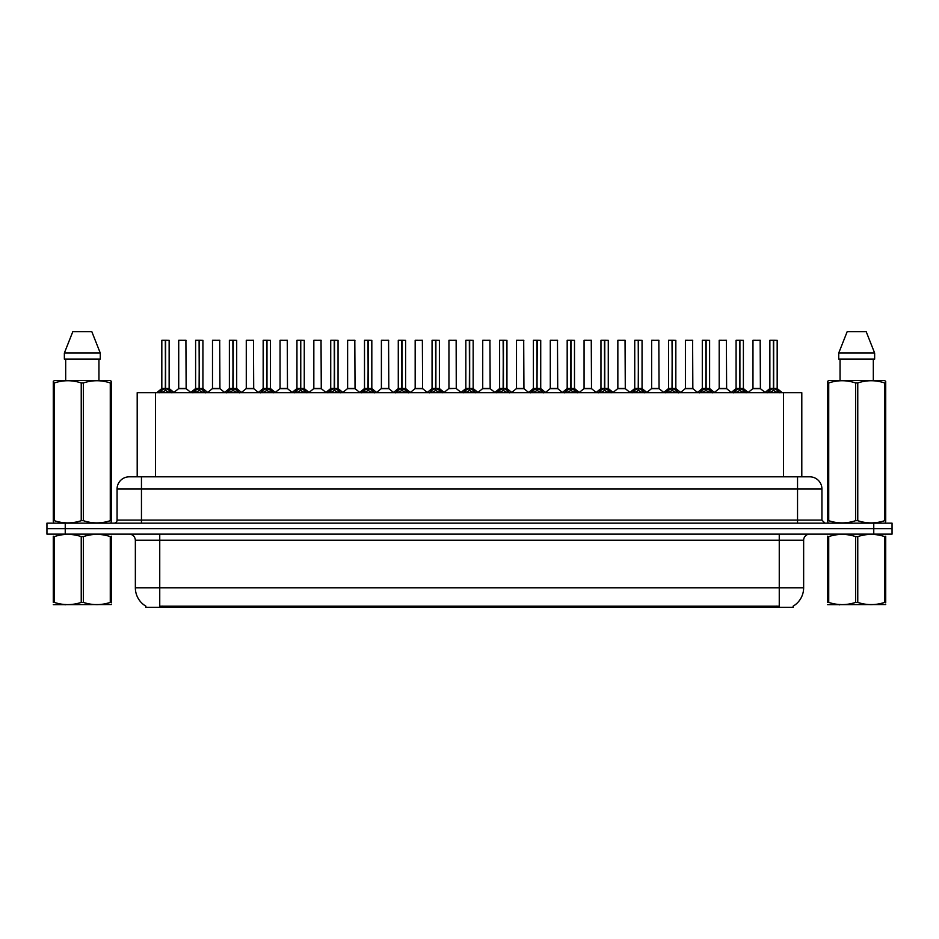 <?xml version="1.0" encoding="UTF-8"?>
<svg xmlns="http://www.w3.org/2000/svg" width="939" height="939" viewBox="0 0 939 939"><rect width="100%" height="100%" fill="white"/><g stroke="black" fill="none" stroke-linecap="round" stroke-linejoin="round"><path stroke-width="1.41" d="M133.819 476.812L137.2 476.812L137.2 392.678L801.8 392.678L801.8 476.812M793.267 606.089L793.267 607.298L145.733 607.298L145.733 606.089M145.909 606.195A21.339 21.339 0 0 1 135.357 587.791L159.747 587.791L159.747 606.195L779.253 606.195L779.253 587.791L803.643 587.791L803.643 540.23A6.092 6.092 0 0 1 809.735 534.127M135.357 587.791L135.357 540.23C135.005 536.521 132.974 534.491 129.265 534.127M793.091 606.195A21.339 21.339 0 0 0 803.643 587.791M892.05 534.127L892.05 528.645L46.95 528.645L46.95 534.127L65.237 534.127L65.237 528.645L46.95 528.645L46.95 523.152L65.237 523.152L65.237 528.645L892.05 528.645L892.05 534.127L65.237 534.127M821.93 489.008L117.07 489.008A12.195 12.195 0 0 1 129.265 476.812L809.735 476.812A12.195 12.195 0 0 1 821.93 489.008L821.93 520.112L824.982 523.152M117.07 489.008L117.07 520.112A3.052 3.052 0 0 1 114.018 523.152M892.05 523.152L892.05 528.645L892.05 523.152L65.237 523.152M159.114 392.819L161.332 390.471L165.323 388.453L165.323 390.577L165.534 340.235L169.137 340.352L169.137 388.406L165.64 388.453L169.642 390.471L171.86 392.819M161.825 340.352L165.334 340.235L161.825 340.352L161.825 388.406L165.323 388.453M165.334 340.235L161.942 340.235M169.137 340.352L165.64 340.235M165.428 340.235L165.428 388.406L169.255 388.64L166.05 388.64M165.323 340.352L165.487 388.406M164.266 340.235L166.708 340.235M165.64 388.453L165.64 390.577L165.534 388.406M165.64 388.406L165.64 340.352M169.642 390.471L169.642 392.678L165.64 390.577M165.323 390.577L161.332 392.69L161.332 390.471M183.293 388.406L178.61 388.64L186.145 388.64L185.91 340.235L178.715 340.352L178.715 388.406L186.028 388.406L182.213 388.406M182.319 340.235L178.833 340.235M192.894 392.819L195.112 390.471L199.103 388.453L199.103 390.577L199.314 340.235L202.918 340.352L202.918 388.406L199.42 388.453L203.423 390.471L205.641 392.819M195.605 340.352L199.103 340.235L195.605 340.352L195.605 388.406L199.103 388.453M199.103 340.235L195.723 340.235M202.918 340.352L199.42 340.235M199.209 340.235L199.209 388.406L203.035 388.64L199.819 388.64M199.103 340.352L199.268 388.406M198.047 340.235L200.488 340.235M199.42 388.453L199.42 390.577L199.314 388.406M199.42 388.406L199.42 340.352M203.423 390.471L203.423 392.678L199.42 390.577M199.103 390.577L195.112 392.69L195.112 390.471M226.675 392.819L228.893 390.471L232.884 388.453L232.884 390.577L233.095 340.235L236.698 340.352L236.698 388.406L233.201 388.453L237.203 390.471L239.422 392.819M229.386 340.352L232.884 340.235L229.386 340.352L229.386 388.406L232.884 388.453M232.884 340.235L229.503 340.235M236.698 340.352L233.201 340.235M232.989 340.235L232.989 388.406L236.816 388.64L233.6 388.64M232.884 340.352L233.048 388.406M231.827 340.235L234.257 340.235M233.201 388.453L233.201 390.577L233.095 388.406M233.201 388.406L233.201 340.352M237.203 390.471L237.203 392.678L233.201 390.577M232.884 390.577L228.893 392.69L228.893 390.471M260.443 392.819L262.662 390.471L266.664 388.453L266.664 390.577L266.876 340.235L270.479 340.352L270.479 388.406L266.981 388.453L270.984 390.471L273.19 392.819M263.166 340.352L266.664 340.235L263.166 340.352L263.166 388.406L266.664 388.453M266.664 340.235L263.284 340.235M270.479 340.352L266.981 340.235M266.77 340.235L266.77 388.406L270.596 388.64L267.38 388.64M266.664 340.352L266.817 388.406M265.608 340.235L268.038 340.235M266.981 388.453L266.981 390.577L266.876 388.406M266.981 388.406L266.981 340.352M270.984 390.471L270.984 392.678L266.981 390.577M266.664 390.577L262.662 392.69L262.662 390.471M294.224 392.819L296.442 390.471L300.445 388.453L300.445 390.577L300.656 340.235L304.259 340.352L304.259 388.406L300.762 388.453L304.752 390.471L306.971 392.819M296.947 340.352L300.445 340.235L296.947 340.352L296.947 388.406L300.445 388.453M300.445 340.235L297.064 340.235M304.259 340.352L300.762 340.235M300.55 340.235L300.55 388.406L304.377 388.64L301.161 388.64M300.445 340.352L300.597 388.406M299.377 340.235L301.818 340.235M300.762 388.453L300.762 390.577L300.656 388.406M300.762 388.406L300.762 340.352M304.752 390.471L304.752 392.678L300.762 390.577M300.445 390.577L296.442 392.69L296.442 390.471M217.073 388.406L212.378 388.64L219.926 388.64L219.691 340.235L212.496 340.352L212.496 388.406L219.808 388.406L215.993 388.406M216.099 340.235L212.613 340.235M250.854 388.406L246.159 388.64L253.706 388.64L253.471 340.235L246.276 340.352L246.276 388.406L253.589 388.406L249.774 388.406M249.88 340.235L246.394 340.235M284.634 388.406L279.939 388.64L287.487 388.64L287.252 340.235L280.057 340.352L280.057 388.406L287.369 388.406L283.555 388.406M282.498 340.235L280.174 340.235M111.354 604.54L53.277 604.646M111.354 602.803L111.354 602.404C111.354 605.35 111.354 605.35 111.354 602.404L110.274 602.404L110.274 536.592C101.353 533.645 92.386 533.645 83.395 536.592L81.235 536.592C72.315 533.645 63.347 533.645 54.356 536.592L53.277 536.592C53.277 533.645 53.277 533.645 53.277 536.592L53.277 536.192M83.395 536.592L83.395 602.404C92.315 605.35 101.283 605.35 110.274 602.404M83.395 602.404L81.235 602.404L81.235 536.592M111.354 536.204L111.354 536.592C111.354 533.645 111.354 533.645 111.354 536.592L110.274 536.592M111.354 536.592L111.354 602.404M54.356 536.592L54.356 602.404L53.277 602.404L53.277 536.592M54.356 602.404C63.277 605.35 72.244 605.35 81.235 602.404M53.277 602.404C53.277 605.35 53.277 605.35 53.277 602.404M885.723 604.54L827.646 604.646M885.723 602.803L885.723 602.404C885.723 605.35 885.723 605.35 885.723 602.404L884.644 602.404L884.644 536.592C875.723 533.645 866.756 533.645 857.765 536.592L855.605 536.592C846.685 533.645 837.717 533.645 828.726 536.592L827.646 536.592C827.646 533.645 827.646 533.645 827.646 536.592L827.646 536.192M857.765 536.592L857.765 602.404C866.685 605.35 875.653 605.35 884.644 602.404M857.765 602.404L855.605 602.404L855.605 536.592M885.723 536.204L885.723 536.592C885.723 533.645 885.723 533.645 885.723 536.592L884.644 536.592M885.723 536.592L885.723 602.404M828.726 536.592L828.726 602.404L827.646 602.404L827.646 536.592M828.726 602.404C837.647 605.35 846.614 605.35 855.605 602.404M827.646 602.404C827.646 605.35 827.646 605.35 827.646 602.404M110.978 523.152L111.354 520.687L110.274 520.687L110.274 382.948C101.353 379.99 92.386 379.99 83.395 382.948L81.235 382.948C72.315 379.99 63.347 379.99 54.356 382.948L53.277 382.948L53.277 381.269L54.685 380.483L53.277 381.269L53.277 521.462M83.395 382.948L83.395 520.687C92.315 523.645 101.283 523.645 110.274 520.687M83.395 520.687L81.235 520.687L81.235 382.948M54.356 382.948L54.356 520.687C63.277 523.645 72.244 523.645 81.235 520.687M54.356 520.687L53.277 520.687L53.652 523.152M111.354 389.626L111.354 381.269L109.945 380.483L111.354 381.269L111.354 382.948L110.274 382.948M109.945 380.483L54.685 380.483M65.683 359.132L65.683 380.483M98.947 380.483L98.947 359.132L98.947 380.483M91.834 331.702L100.273 353.041L100.273 359.132L64.357 359.132L64.357 353.041L72.796 331.702L64.357 353.041L100.273 353.041L91.834 331.702L72.796 331.702M111.354 521.462L111.354 382.948M885.348 523.152L885.723 520.687L884.644 520.687L884.644 382.948C875.723 379.99 866.756 379.99 857.765 382.948L855.605 382.948C846.685 379.99 837.717 379.99 828.726 382.948L827.646 382.948L827.646 381.269L829.055 380.483L827.646 381.269L827.646 521.462M857.765 382.948L857.765 520.687C866.685 523.645 875.653 523.645 884.644 520.687M857.765 520.687L855.605 520.687L855.605 382.948M828.726 382.948L828.726 520.687C837.647 523.645 846.614 523.645 855.605 520.687M828.726 520.687L827.646 520.687L828.022 523.152M885.723 389.626L885.723 381.269L884.315 380.483L885.723 381.269L885.723 382.948L884.644 382.948M884.315 380.483L829.055 380.483M840.053 359.132L840.053 380.483M873.317 380.483L873.317 359.132M874.643 359.132L874.643 353.041L874.643 359.132L838.727 359.132L838.727 353.041L874.643 353.041L866.204 331.702L847.166 331.702L838.727 353.041M885.723 521.462L885.723 382.948M866.204 331.702L874.643 353.041M328.004 392.819L330.223 390.471L334.225 388.453L334.225 390.577L334.437 340.235L338.04 340.352L338.04 388.406L334.542 388.453L338.533 390.471L340.751 392.819M330.728 340.352L334.225 340.235L330.728 340.352L330.728 388.406L334.225 388.453M334.225 340.235L330.845 340.235M338.04 340.352L334.53 340.235M334.331 340.235L334.331 388.406L338.146 388.64L334.941 388.64M334.225 340.352L334.378 388.406M333.157 340.235L335.599 340.235M334.542 388.453L334.542 390.577L334.437 388.406M334.542 388.406L334.542 340.352M338.533 390.471L338.533 392.678L334.542 390.577M334.225 390.577L330.223 392.69L330.223 390.471M361.785 392.819L364.003 390.471L368.006 388.453L368.006 390.577L368.217 340.235L371.821 340.352L371.821 388.406L368.323 388.453L372.314 390.471L374.532 392.819M364.508 340.352L368.006 340.235L364.508 340.352L364.508 388.406L368.006 388.453M368.006 340.235L364.625 340.235M371.821 340.352L368.311 340.235M368.111 340.235L368.111 388.406L371.926 388.64L368.722 388.64M368.006 340.352L368.158 388.406M366.938 340.235L369.379 340.235M368.323 388.453L368.323 390.577L368.217 388.406M368.323 388.406L368.323 340.352M372.314 390.471L372.314 392.678L368.323 390.577M368.006 390.577L364.003 392.69L364.003 390.471M395.565 392.819L397.784 390.471L401.786 388.453L401.786 390.577L401.998 340.235L405.601 340.352L405.601 388.406L402.103 388.453L406.094 390.471L408.312 392.819M398.277 340.352L401.786 340.235L398.277 340.352L398.277 388.406L401.786 388.453M401.786 340.235L398.406 340.235M405.601 340.352L402.092 340.235M401.892 340.235L401.892 388.406L405.707 388.64L402.502 388.64M401.786 340.352L401.939 388.406M400.718 340.235L403.16 340.235M402.103 388.453L402.103 390.577L401.998 388.406M402.103 388.406L402.103 340.352M406.094 390.471L406.094 392.678L402.103 390.577M401.786 390.577L397.784 392.69L397.784 390.471M318.415 388.406L313.72 388.64L321.267 388.64L321.032 340.235L313.837 340.352L313.837 388.406L321.15 388.406L317.335 388.406M316.267 340.235L313.955 340.235M352.195 388.406L347.5 388.64L355.036 388.64L354.813 340.235L347.618 340.352L347.618 388.406L354.93 388.406L351.116 388.406M350.047 340.235L347.735 340.235M385.976 388.406L381.281 388.64L388.816 388.64L388.582 340.235L381.398 340.352L381.398 388.406L388.711 388.406L384.896 388.406M383.828 340.235L381.516 340.235M429.346 392.819L431.564 390.471L435.555 388.453L435.555 390.577L435.778 340.235L439.382 340.352L439.382 388.406L435.884 388.453L439.875 390.471L442.093 392.819M432.057 340.352L435.567 340.235L432.057 340.352L432.057 388.406L435.555 388.453M435.567 340.235L432.186 340.235M439.382 340.352L435.872 340.235M435.673 340.235L435.673 388.406L439.487 388.64L436.283 388.64M435.555 340.352L435.719 388.406M434.499 340.235L436.94 340.235M435.884 388.453L435.884 390.577L435.778 388.406M435.884 388.406L435.884 340.352M439.875 390.471L439.875 392.678L435.884 390.577M435.555 390.577L431.564 392.69L431.564 390.471M463.127 392.819L465.345 390.471L469.336 388.453L469.336 390.577L469.559 340.235L473.162 340.352L473.162 388.406L469.664 388.453L473.655 390.471L475.873 392.819M465.838 340.352L469.347 340.235L465.838 340.352L465.838 388.406L469.336 388.453M469.347 340.235L465.967 340.235M473.162 340.352L469.653 340.235M469.441 340.235L469.441 388.406L473.268 388.64L470.063 388.64M469.336 340.352L469.5 388.406M468.279 340.235L470.721 340.235M469.664 388.453L469.664 390.577L469.559 388.406M469.664 388.406L469.664 340.352M473.655 390.471L473.655 392.678L469.664 390.577M469.336 390.577L465.345 392.69L465.345 390.471M496.907 392.819L499.125 390.471L503.116 388.453L503.116 390.577L503.327 340.235L506.943 340.352L506.943 388.406L503.445 388.453L507.436 390.471L509.654 392.819M499.618 340.352L503.128 340.235L499.618 340.352L499.618 388.406L503.116 388.453M503.128 340.235L499.748 340.235M506.943 340.352L503.433 340.235M503.222 340.235L503.222 388.406L507.048 388.64L503.844 388.64M503.116 340.352L503.445 388.453M502.06 340.235L504.501 340.235M503.445 388.406L503.445 340.352M507.436 390.471L507.436 392.678L503.445 390.577M503.116 390.577L499.125 392.69L499.125 390.471M530.688 392.819L532.906 390.471L536.897 388.453L536.897 390.577L537.108 340.235L540.723 340.352L540.723 388.406L537.214 388.453L541.216 390.471L543.435 392.819M533.399 340.352L536.908 340.235L533.399 340.352L533.399 388.406L536.897 388.453M536.908 340.235L533.528 340.235M540.723 340.352L537.214 340.235M537.002 340.235L537.002 388.406L537.214 340.352M536.897 340.352L537.061 388.406M535.84 340.235L538.282 340.235M537.214 388.453L537.214 390.577L537.108 388.406M541.216 390.471L541.216 392.678L537.214 390.577M536.897 390.577L532.906 392.69L532.906 390.471M564.468 392.819L566.687 390.471L570.677 388.453L570.677 390.577L570.889 340.235L574.492 340.352L574.492 388.406L570.994 388.453L574.997 390.471L577.215 392.819M567.179 340.352L570.689 340.235L567.179 340.352L567.179 388.406L570.677 388.453M570.689 340.235L567.297 340.235M574.492 340.352L570.994 340.235M570.783 340.235L570.783 388.406L574.609 388.64L571.405 388.64M570.677 340.352L570.842 388.406M569.621 340.235L572.062 340.235M570.994 388.453L570.994 390.577L570.889 388.406M570.994 388.406L570.994 340.352M574.997 390.471L574.997 392.678L570.994 390.577M570.677 390.577L566.687 392.69L566.687 390.471M419.756 388.406L415.061 388.64L422.597 388.64L422.362 340.235L415.167 340.352L415.167 388.406L422.491 388.406L418.677 388.406M417.609 340.235L415.296 340.235M456.26 388.406L456.143 340.235L448.948 340.352L448.948 388.406L456.272 388.406L452.445 388.406M451.389 340.235L449.077 340.235M453.537 388.406L448.948 388.406L444.17 392.432M487.318 388.406L482.623 388.64L490.158 388.64L489.923 340.235L482.728 340.352L482.728 388.406L490.052 388.406L486.226 388.406M485.17 340.235L482.857 340.235M521.098 388.406L516.403 388.64L523.939 388.64L523.704 340.235L516.509 340.352L516.509 388.406L523.833 388.406L520.006 388.406M518.95 340.235L516.638 340.235M554.867 388.406L550.184 388.64L557.719 388.64L557.484 340.235L550.289 340.352L550.289 388.406L557.602 388.406L553.787 388.406M552.731 340.235L550.418 340.235M598.249 392.819L600.467 390.471L604.458 388.453L604.458 390.577L604.669 340.235L608.272 340.352L608.272 388.406L604.775 388.453L608.777 390.471L610.996 392.819M600.96 340.352L604.47 340.235L600.96 340.352L600.96 388.406L604.458 388.453M604.47 340.235L601.077 340.235M608.272 340.352L604.775 340.235M604.563 340.235L604.563 388.406L608.39 388.64L605.174 388.64M604.458 340.352L604.622 388.406M603.401 340.235L605.843 340.235M604.775 388.453L604.775 390.577L604.669 388.406M604.775 388.406L604.775 340.352M608.777 390.471L608.777 392.678L604.775 390.577M604.458 390.577L600.467 392.69L600.467 390.471M632.029 392.819L634.248 390.471L638.238 388.453L638.238 390.577L638.45 340.235L642.053 340.352L642.053 388.406L638.555 388.453L642.558 390.471L644.776 392.819M634.741 340.352L638.238 340.235L634.741 340.352L634.741 388.406L638.238 388.453M638.238 340.235L634.858 340.235M642.053 340.352L638.555 340.235M638.344 340.235L638.344 388.406L642.17 388.64L638.954 388.64M638.238 340.352L638.403 388.406M637.182 340.235L639.623 340.235M638.555 388.453L638.555 390.577L638.45 388.406M638.555 388.406L638.555 340.352M642.558 390.471L642.558 392.678L638.555 390.577M638.238 390.577L634.248 392.69L634.248 390.471M665.81 392.819L668.016 390.471L672.019 388.453L672.019 390.577L672.23 340.235L675.834 340.352L675.834 388.406L672.336 388.453L676.338 390.471L678.557 392.819M668.521 340.352L672.019 340.235L668.521 340.352L668.521 388.406L672.019 388.453M672.019 340.235L668.638 340.235M675.834 340.352L672.336 340.235M672.124 340.235L672.124 388.406L675.951 388.64L672.735 388.64M672.019 340.352L672.336 388.453M670.962 340.235L673.392 340.235M672.336 388.406L672.336 340.352M676.338 390.471L676.338 392.678L672.336 390.577M672.019 390.577L668.016 392.69L668.016 390.471M699.578 392.819L701.797 390.471L705.799 388.453L705.799 390.577L706.011 340.235L709.614 340.352L709.614 388.406L706.116 388.453L710.107 390.471L712.325 392.819M702.302 340.352L705.799 340.235L702.302 340.352L702.302 388.406L705.799 388.453M705.799 340.235L702.419 340.235M709.614 340.352L706.116 340.235M705.905 340.235L705.905 388.406L709.731 388.64L706.515 388.64M705.799 340.352L705.952 388.406M704.743 340.235L707.173 340.235M706.116 388.453L706.116 390.577L706.011 388.406M706.116 388.406L706.116 340.352M710.107 390.471L710.107 392.678L706.116 390.577M705.799 390.577L701.797 392.69L701.797 390.471M733.359 392.819L735.577 390.471L739.58 388.453L739.58 390.577L739.791 340.235L743.395 340.352L743.395 388.406L739.897 388.453L743.888 390.471L746.106 392.819M736.082 340.352L739.58 340.235L736.082 340.352L736.082 388.406L739.58 388.453M739.58 340.235L736.199 340.235M743.395 340.352L739.897 340.235M739.686 340.235L739.686 388.406L743.512 388.64L740.296 388.64M739.58 340.352L739.732 388.406M738.512 340.235L740.953 340.235M739.897 388.453L739.897 390.577L739.791 388.406M739.897 388.406L739.897 340.352M743.888 390.471L743.888 392.678L739.897 390.577M739.58 390.577L735.577 392.69L735.577 390.471M767.14 392.819L769.358 390.471L773.36 388.453L773.36 390.577L773.572 340.235L777.175 340.352L777.175 388.406L773.677 388.453L777.668 390.471L779.886 392.819M769.863 340.352L773.36 340.235L769.863 340.352L769.863 388.406L773.36 388.453M773.36 340.235L769.98 340.235M777.175 340.352L773.666 340.235M773.466 340.235L773.466 388.406L777.281 388.64L774.076 388.64M773.36 340.352L773.513 388.406M772.292 340.235L774.734 340.235M773.677 388.453L773.677 390.577L773.572 388.406M773.677 388.406L773.677 340.352M777.668 390.471L777.668 392.678L773.677 390.577M773.36 390.577L769.358 392.69L769.358 390.471M588.647 388.406L583.964 388.64L591.5 388.64L591.265 340.235L584.07 340.352L584.07 388.406L591.382 388.406L587.568 388.406M586.511 340.235L584.187 340.235M622.428 388.406L617.733 388.64L625.28 388.64L625.045 340.235L617.85 340.352L617.85 388.406L625.163 388.406L621.348 388.406M620.292 340.235L617.968 340.235M656.208 388.406L651.513 388.64L659.061 388.64L658.826 340.235L651.631 340.352L651.631 388.406L658.943 388.406L655.129 388.406M654.072 340.235L651.748 340.235M689.989 388.406L685.294 388.64L692.841 388.64L692.606 340.235L685.411 340.352L685.411 388.406L692.724 388.406L688.909 388.406M687.853 340.235L685.529 340.235M723.769 388.406L719.074 388.64L726.622 388.64L726.387 340.235L719.192 340.352L719.192 388.406L726.504 388.406L722.69 388.406M721.633 340.235L719.309 340.235M757.55 388.406L752.855 388.64L760.39 388.64L760.167 340.235L752.972 340.352L752.972 388.406L760.285 388.406L756.47 388.406M755.402 340.235L753.09 340.235M776.811 607.298L776.811 606.089M162.189 607.298L162.189 606.089M155.498 476.812L155.498 392.678M783.502 476.812L783.502 392.678M779.253 534.127L779.253 540.23L135.357 540.23M803.643 540.23L779.253 540.23L779.253 587.791L159.747 587.791L159.747 534.127M873.763 534.127L873.763 523.152M141.46 523.152L141.46 476.812M117.07 520.112L821.93 520.112M797.54 476.812L797.54 523.152M164.924 388.64L161.825 388.406L165.323 388.406M160.686 391.023L160.686 392.678M170.276 391.023L170.276 392.678M186.028 340.352L178.715 340.352M198.704 388.64L195.605 388.406L199.103 388.406M194.467 391.023L194.467 392.678M204.056 391.023L204.056 392.678M232.485 388.64L229.386 388.406L232.884 388.406M228.247 391.023L228.247 392.678M237.837 391.023L237.837 392.678M266.265 388.64L263.166 388.406L266.664 388.406M262.028 391.023L262.028 392.678M271.617 391.023L271.617 392.678M300.046 388.64L296.947 388.406L300.445 388.406M295.808 391.023L295.808 392.678M305.398 391.023L305.398 392.678M219.808 340.352L212.496 340.352M253.589 340.352L246.276 340.352M287.369 340.352L280.057 340.352M333.826 388.64L330.728 388.406L334.225 388.406M329.589 391.023L329.589 392.678M339.179 391.023L339.179 392.678M367.595 388.64L364.508 388.406L368.006 388.406M363.37 391.023L363.37 392.678M372.959 391.023L372.959 392.678M401.376 388.64L398.289 388.406L401.786 388.406M397.15 391.023L397.15 392.678M406.74 391.023L406.74 392.678M321.15 340.352L313.837 340.352M354.93 340.352L347.618 340.352M388.711 340.352L381.398 340.352M435.156 388.64L432.069 388.406L435.555 388.406M430.919 391.023L430.919 392.678M440.52 391.023L440.52 392.678M468.937 388.64L465.838 388.406L469.336 388.406M464.699 391.023L464.699 392.678M474.301 391.023L474.301 392.678M502.717 388.64L499.618 388.406L503.116 388.406M498.48 391.023L498.48 392.678M508.081 391.023L508.081 392.678M536.498 388.64L533.399 388.406L536.897 388.406M537.214 388.406L540.711 388.406L537.624 388.64M532.26 391.023L532.26 392.678M541.85 391.023L541.85 392.678M570.278 388.64L567.179 388.406L570.677 388.406M566.041 391.023L566.041 392.678M575.63 391.023L575.63 392.678M422.491 340.352L415.167 340.352M456.272 388.406L448.842 388.64M456.272 340.352L448.948 340.352M490.052 340.352L482.728 340.352M523.833 340.352L516.509 340.352M557.602 340.352L550.289 340.352M604.059 388.64L600.96 388.406L604.458 388.406M599.821 391.023L599.821 392.678M609.411 391.023L609.411 392.678M637.839 388.64L634.741 388.406L638.238 388.406M633.602 391.023L633.602 392.678M643.192 391.023L643.192 392.678M671.62 388.64L668.521 388.406L672.019 388.406M667.383 391.023L667.383 392.678M676.972 391.023L676.972 392.678M705.4 388.64L702.302 388.406L705.799 388.406M701.163 391.023L701.163 392.678M710.753 391.023L710.753 392.678M739.181 388.64L736.082 388.406L739.58 388.406M734.944 391.023L734.944 392.678M744.533 391.023L744.533 392.678M772.95 388.64L769.863 388.406L773.36 388.406M768.724 391.023L768.724 392.678M778.314 391.023L778.314 392.678M591.382 340.352L584.07 340.352M625.163 340.352L617.85 340.352M658.943 340.352L651.631 340.352M692.724 340.352L685.411 340.352M726.504 340.352L719.192 340.352M760.285 340.352L752.972 340.352M161.719 388.64L156.743 392.678M169.255 388.64L174.231 392.678M178.61 388.64L173.926 392.432M186.145 388.64L190.817 392.432M195.488 388.64L190.523 392.678M203.035 388.64L208 392.678M229.269 388.64L224.304 392.678M236.816 388.64L241.781 392.678M263.049 388.64L258.084 392.678M270.596 388.64L275.561 392.678M296.83 388.64L291.865 392.678M304.377 388.64L309.342 392.678M212.378 388.64L207.707 392.432M219.926 388.64L224.597 392.432M246.159 388.64L241.487 392.432M253.706 388.64L258.378 392.432M279.939 388.64L275.268 392.432M287.487 388.64L292.158 392.432M65.8 604.47L65.12 604.857M840.17 604.47L839.489 604.857M330.61 388.64L325.633 392.678M338.146 388.64L343.122 392.678M364.391 388.64L359.414 392.678M371.926 388.64L376.903 392.678M398.171 388.64L393.195 392.678M405.707 388.64L410.683 392.678M313.72 388.64L309.048 392.432M321.267 388.64L325.939 392.432M347.5 388.64L342.829 392.432M355.036 388.64L359.719 392.432M381.281 388.64L376.609 392.432M388.816 388.64L393.5 392.432M431.952 388.64L426.975 392.678M439.487 388.64L444.464 392.678M465.732 388.64L460.756 392.678M473.268 388.64L478.244 392.678M499.513 388.64L494.536 392.678M507.048 388.64L512.025 392.678M533.293 388.64L528.317 392.678M540.829 388.64L545.805 392.678M567.074 388.64L562.097 392.678M574.609 388.64L579.586 392.678M415.061 388.64L410.39 392.432M422.597 388.64L427.28 392.432M456.377 388.64L461.061 392.432M482.623 388.64L477.939 392.432M490.158 388.64L494.83 392.432M516.403 388.64L511.72 392.432M523.939 388.64L528.61 392.432M550.184 388.64L545.5 392.432M557.719 388.64L562.391 392.432M600.854 388.64L595.878 392.678M608.39 388.64L613.367 392.678M634.623 388.64L629.658 392.678M642.17 388.64L647.135 392.678M668.404 388.64L663.439 392.678M675.951 388.64L680.916 392.678M702.184 388.64L697.219 392.678M709.731 388.64L714.696 392.678M735.965 388.64L731 392.678M743.512 388.64L748.477 392.678M769.745 388.64L764.769 392.678M777.281 388.64L782.257 392.678M583.964 388.64L579.281 392.432M591.5 388.64L596.171 392.432M617.733 388.64L613.061 392.432M625.28 388.64L629.952 392.432M651.513 388.64L646.842 392.432M659.061 388.64L663.732 392.432M685.294 388.64L680.622 392.432M692.841 388.64L697.513 392.432M719.074 388.64L714.403 392.432M726.622 388.64L731.293 392.432M752.855 388.64L748.183 392.432M760.39 388.64L765.074 392.432"/></g></svg>
